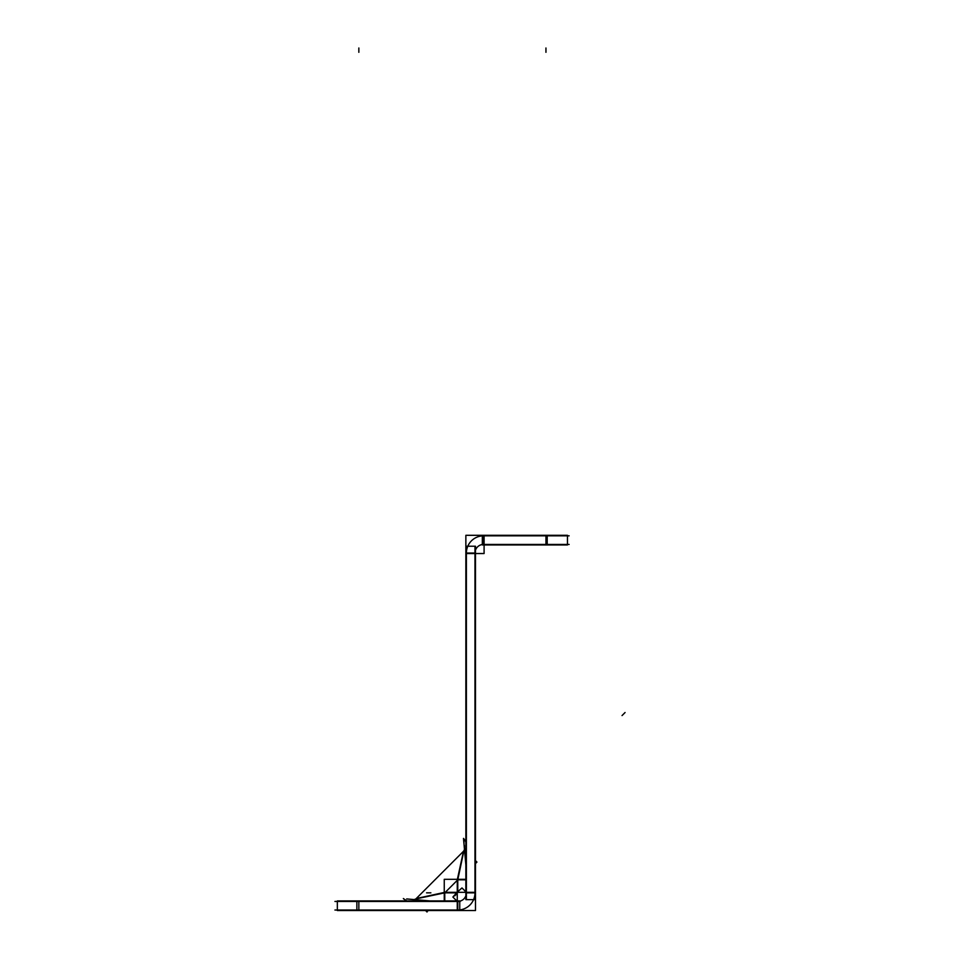 <?xml version="1.0" encoding="UTF-8"?>
<svg xmlns="http://www.w3.org/2000/svg" width="960" height="960" viewBox="0 0 960 960"><rect width="100%" height="100%" fill="white"/><g stroke="black" fill="none" stroke-linecap="round" stroke-linejoin="round"><path stroke-width="1.44" d="M444.768 900.924L444.768 892.836L415.92 898.908L444.768 892.836L456.756 892.836L444.768 892.836L415.92 898.908L444.768 892.836L444.768 900.924M466.368 879.816L457.776 879.816L463.848 850.98L457.776 879.816L457.776 891.816L457.776 879.816L466.368 879.816M474.984 546.228L474.984 899.628M474.972 892.296A17.208 17.208 0 0 1 457.236 910.032A17.208 17.208 0 0 0 474.972 892.296A17.208 17.208 0 0 1 457.236 910.032M460.188 910.032L334.932 910.032M460.188 901.44L334.932 901.44M466.368 892.32A8.604 8.604 0 0 1 457.26 901.416A8.604 8.604 0 0 0 466.368 892.32A8.604 8.604 0 0 1 457.26 901.416M465.864 891.828L461.988 887.94A8.604 0.72 -45 0 0 457.26 892.32A8.604 0.72 -45 0 0 452.892 897.048L456.768 900.924M444.252 900.924L444.252 892.32L457.26 892.32L457.26 910.548L475.488 910.548L475.488 892.32L457.26 892.32L457.26 879.312L465.864 879.312M465.864 847.764L463.476 851.304L415.872 898.92L413.856 899.688M406.68 898.932L429.9 900.924M445.476 892.176L416.244 898.536L445.476 892.176M466.38 546.228L466.38 899.628M428.484 910.548L426.672 911.64M415.872 898.92L463.86 850.92L464.64 848.904M464.4 846.504L464.256 845.208M464.016 842.964L463.488 838.404L465.276 840.636M337.344 900.924L337.344 910.548L356.868 910.548L356.868 900.924L337.356 900.924M356.868 900.924L459.756 900.924L459.756 910.548L356.868 910.548M465.864 546.228L475.488 546.228L475.488 899.628L465.864 899.628L465.864 546.228M484.092 535.308L484.092 553.536L465.864 553.536L465.864 535.308L484.092 535.308M474.996 553.536A8.604 8.604 0 0 1 484.092 544.44M481.908 544.428L569.136 544.428M481.908 535.824L569.136 535.824M567.456 535.308L567.456 544.944L547.2 544.944L547.2 535.308L567.18 535.308M547.2 535.308L482.34 535.308L482.34 544.944L547.2 544.944M466.392 553.572A17.208 17.208 0 0 1 484.128 535.836M458.292 879.312L444.252 879.312L444.252 893.34M475.488 860.64L476.94 862.08L475.488 863.532M425.58 910.548L427.032 912M465.864 864.948L463.488 838.404L465.864 841.92M457.116 880.536L463.476 851.304L457.116 880.536M358.848 901.44L358.848 910.032L358.848 901.44M457.776 910.032L457.776 901.44M474.984 892.836L466.38 892.836M474.984 553.032L466.38 553.032M545.952 535.824L545.952 544.428L545.952 535.824M483.588 544.428L483.588 535.824M457.128 880.464L445.416 892.188L457.128 880.464M457.26 893.34L454.74 895.872L457.26 893.34M457.776 892.32L457.776 889.164L457.776 892.32M426.576 892.836L430.872 892.836L426.576 892.836M625.068 712.524L622.032 715.572L625.068 712.524M358.848 48L358.848 52.296L358.848 48M358.848 900.924L358.848 910.548M545.952 48L545.952 52.296L545.952 48M403.704 898.92L406.86 900.924L403.704 898.92M403.356 898.548L406.86 900.924L403.356 898.548"/></g></svg>
